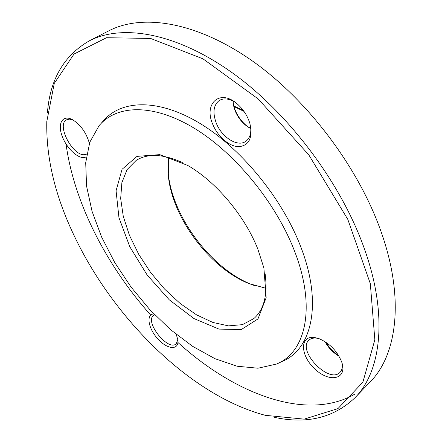 <?xml version="1.0" encoding="UTF-8"?>
<svg xmlns="http://www.w3.org/2000/svg" width="442" height="442" viewBox="0 0 442 442"><rect width="100%" height="100%" fill="white"/><g stroke="black" fill="none" stroke-linecap="round" stroke-linejoin="round"><path stroke-width="0.66" d="M354.893 397.833L370.103 382.021C396.783 355.246 404.778 299.521 381.595 233.166C359.247 168.225 307.51 99.505 251.669 60.46C195.701 21.376 141.838 13.619 108.771 30.846L89.256 40.874C121.754 23.929 175.48 32.371 231.945 72.549C288.278 112.677 341.047 182.8 364.302 248.548C388.419 315.737 381.137 371.54 354.893 397.833C333.605 417.878 306.698 424.364 274.173 417.292M66.062 144.098C73.902 202.359 106.5 265.603 150.716 315.091M177.872 342.428C233.829 393.419 306.201 422.022 354.655 394.225M47.438 112.611C50.001 79.422 63.941 55.51 89.256 40.874M182.292 162.49C163.07 153.888 147.689 153.197 136.153 160.418L127.058 169.618L121.876 182.64L120.672 198.568L123.29 216.436L129.434 235.315L138.716 254.294L150.645 272.51L164.673 289.167L180.181 303.505L196.497 314.814L212.867 322.456L228.464 325.87L242.426 324.655L253.852 318.577C264.078 309.604 267.835 294.676 265.123 273.791M257.802 248.995C244.68 215.63 215.729 181.331 187.563 165.358L159.706 154.634L136.981 156.38L122.053 169.303L116.069 190.784L118.953 217.668L129.81 246.763L147.197 275.079L169.319 299.864L194.071 318.616L218.994 329.102L241.293 329.533L257.957 318.947L266.161 297.687L263.885 267.918L257.802 248.995M168.645 157.418L168.286 175.236C171.888 217.249 209.679 268.029 248.89 283.549L266.056 288.317M167.921 169.231L168.187 172.7C171.927 216.099 210.79 268.327 251.288 284.372L254.537 285.62M325.76 342.125C329.014 347.484 333.274 351.909 338.544 355.39M233.21 103.472L233.663 105.522C235.951 113.837 240.404 120.705 247.017 126.13L248.691 127.362M86.295 156.949L83.986 157.562C76.576 158.186 65.178 146.368 61.554 134.434C57.692 122.428 63.212 114.533 72.599 119.738C80.737 124.898 86.334 132.777 89.395 143.374M175.861 333.025L177.927 340.158C179.032 350.578 167.374 349.583 157.905 338.997C148.285 328.655 145.755 314.24 153.833 313.914M314.77 337.544L319.179 338.71C329.837 343.406 337.362 351.219 341.754 362.147C347.65 379.275 329.688 383.175 315.03 369.142C300.057 355.688 299.405 335.086 314.77 337.544M212.696 124.169C203.524 103.538 219.983 88.472 237.243 103.936C243.288 109.262 247.503 115.771 249.89 123.467C252.912 137.771 249.227 145.512 238.84 146.7C229.315 146.661 217.563 136.445 212.696 124.169M74.361 236.111C113.787 319.063 191.088 395.855 265.399 415.342L304.162 419.132L337.937 408.618L362.871 382.208L374.838 339.782L370.335 283.703L347.799 219.376L308.776 154.833L258.156 98.92L203.016 58.858L150.589 38.437L106.516 37.719L74.052 54.018L54.283 83.35L46.786 121.572C46.056 158.087 55.25 196.265 74.361 236.111M278.454 363.147L281.885 361.562C311.549 349.837 323.041 304.245 300.831 247.001C282.189 197.961 240.393 147.33 198.817 122.721C157.148 98.036 120.633 100.085 103.036 121.224L100.527 124.058M294.466 250.934C275.863 202.436 234.509 152.275 193.463 127.755C152.324 103.163 116.34 104.947 99.058 125.716L89.792 142.219L85.704 162.75L86.571 186.121L92.019 211.215L101.588 237.011L114.782 262.587L131.059 287.085L149.855 309.709L170.562 329.693L192.524 346.268L214.994 358.694L237.133 366.236L257.973 368.214L276.443 364.081C305.588 352.572 316.616 307.549 294.466 250.934M235.243 102.356C229.044 98.527 223.729 97.897 219.293 100.478C213.508 105.008 212.469 112.467 216.182 122.859C221.547 137.219 237.641 147.468 245.818 141.335C249.923 138.291 251.492 133.158 250.52 125.937M250.802 128.506L245.918 125.434C241.089 121.539 237.47 116.583 235.061 110.577L233.851 106.82L233.011 101.052M318.649 338.517L317.047 338.202C313.616 337.732 310.936 338.368 309.013 340.119C296.621 350.34 329.025 384.363 339.981 372.374C342.108 370.169 342.76 366.943 341.931 362.694M339.02 356.18C332.975 352.606 328.301 347.755 324.986 341.627M154.7 314.803L153.523 315.45C144.335 321.688 167.982 351.512 176.104 343.887L177.877 339.732M72.748 119.821L69.35 119.119L66.549 119.815C56.14 124.788 72.82 156.446 84.704 154.645L86.731 154.109M243.984 111.378L233.923 106.494M248.89 283.549L251.288 284.372M168.286 175.236L168.187 172.7M233.774 105.958L243.304 110.45M245.918 125.434L247.017 126.13M233.851 106.82L233.663 105.522"/></g></svg>
